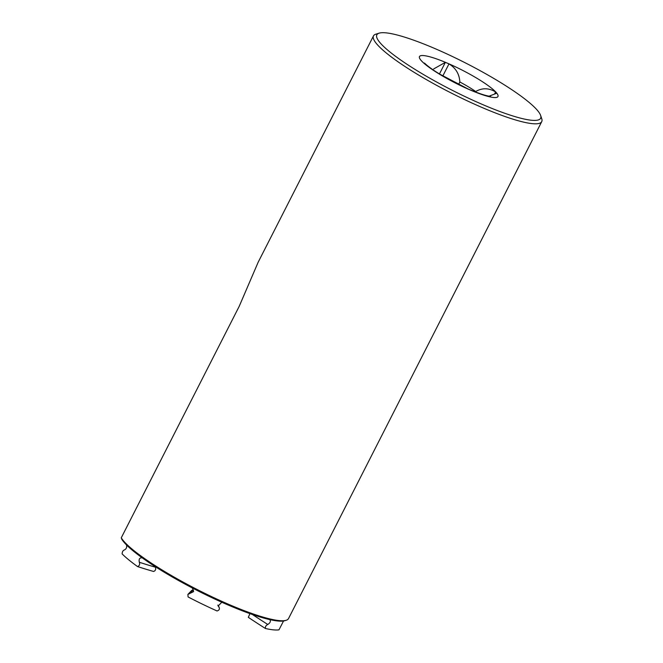 <?xml version="1.0" encoding="UTF-8"?>
<svg xmlns="http://www.w3.org/2000/svg" width="663" height="663" viewBox="0 0 663 663"><rect width="100%" height="100%" fill="white"/><g stroke="black" fill="none" stroke-linecap="round" stroke-linejoin="round"><path stroke-width="0.99" d="M424.419 63.043L425.373 63.888C428.107 66.474 432.806 69.839 439.478 73.983L468.492 89.198L473.1 91.013C479.639 93.64 484.67 95.306 488.208 96.019L490.562 96.359M489.087 96.185L496.72 93.226L495.601 91.925C488.813 87.881 482.183 87.748 475.702 91.527L475.487 91.958M458.597 84.466L459.857 81.997C459.368 74.024 455.738 67.991 448.984 63.897L442.818 75.988M373.484 35.893L258.18 262.192L239.186 306.381L121.263 537.817A94.419 15.605 27 0 0 201.129 591.52A94.419 15.605 27 0 0 286.159 620.286A94.419 15.605 27 0 0 288.529 618.562L541.737 121.627A94.419 15.605 -153 0 1 450.525 92.663A94.419 15.605 -153 0 1 373.484 35.893A94.419 15.605 -153 0 1 375.855 34.178L379.161 33.15A91.9 15.183 -153 0 1 497.093 80.405A91.9 15.183 -153 0 1 540.618 115.412A91.9 15.183 -153 0 1 451.843 90.077A91.9 15.183 -153 0 1 379.161 33.15M126.525 544.953A93.408 15.431 27 0 0 142.213 557.823C139.628 557.608 138.658 559.083 139.321 562.265C140.059 564.395 139.462 565.821 137.539 566.558A93.408 15.431 27 0 1 122.108 553.895C122.265 551.707 123.011 550.406 124.354 549.983C126.335 548.972 127.056 547.29 126.525 544.953A93.408 15.431 27 0 1 121.826 539.309L121.263 537.817M137.539 566.558A222.503 36.763 27 0 0 153.584 571.465C155.515 570.727 156.112 569.302 155.366 567.172A222.014 36.689 27 0 1 139.321 562.265M217.887 605.311A222.014 36.689 27 0 1 218.699 606.703C220.033 608.733 219.486 610.159 217.05 610.971A93.408 15.431 27 0 1 188.085 596.949L187.878 594.429L193.604 591.611L192.353 587.973A93.408 15.431 27 0 0 221.798 602.228L218.144 606.023L219.196 607.316L217.845 605.07M187.878 594.429L191.74 590.385L193.505 590.095A222.014 36.689 -153 0 0 190.604 593.095M141.799 557.616L142.213 557.823A93.408 15.431 27 0 0 192.353 587.973M221.798 602.228A93.408 15.431 27 0 0 269.791 619.607C270.968 621.214 270.297 622.83 267.777 624.471C265.962 625.366 265.183 626.701 265.432 628.491A222.503 36.763 -153 0 1 248.327 617.344L249.901 613.681M270.056 619.714L269.791 619.607A93.408 15.431 27 0 0 283.54 620.991L278.957 629.85A93.408 15.431 27 0 1 265.432 628.491M283.54 620.991A93.408 15.431 27 0 0 284.833 620.692L286.159 620.286M540.618 115.412L541.729 118.694A94.419 15.605 -153 0 1 541.737 121.627M448.984 63.897L445.354 62.347L433.652 68.952M445.354 62.347L439.436 73.958M495.601 91.925L494.847 93.408M267.777 624.471A222.014 36.689 -153 0 1 252.429 614.493M459.857 81.997A33.987 5.619 -153 0 1 468.41 86.828A33.987 5.619 -153 0 1 475.702 91.527M477.128 78.4A44.065 7.285 -153 0 1 479.714 93.765A44.065 7.285 -153 0 1 419.364 57.482A44.065 7.285 -153 0 1 477.128 78.4"/></g></svg>
